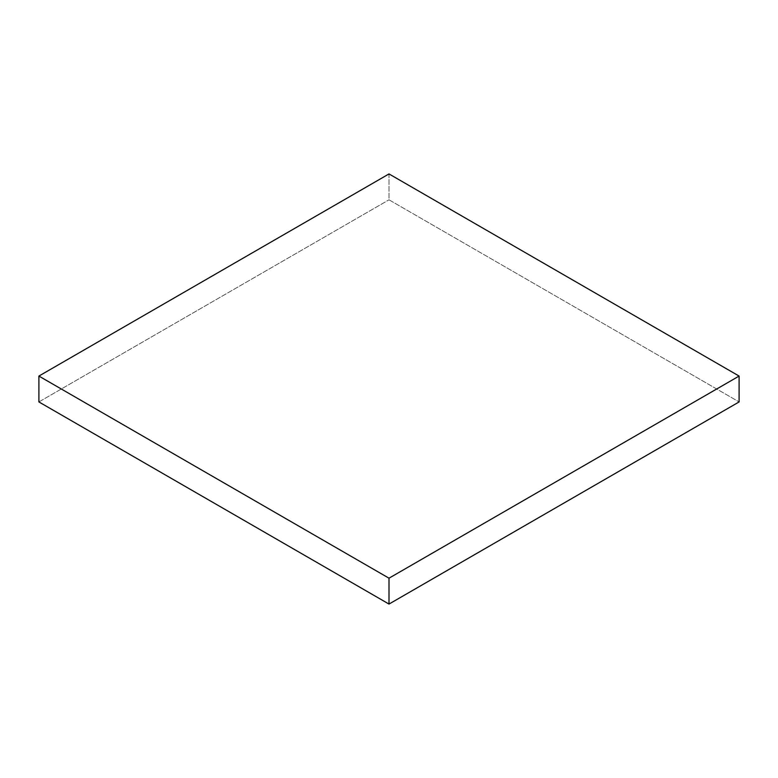 <?xml version="1.0" encoding="UTF-8"?>
<svg xmlns="http://www.w3.org/2000/svg" width="778" height="778" viewBox="0 0 778 778"><rect width="100%" height="100%" fill="white"/><g stroke="black" fill="none" stroke-linecap="round" stroke-linejoin="round"><path stroke-width="0.58" stroke-dasharray="3.89 2.92" d="M389 173.932L389 199.81L739.1 401.934L389 199.81L389 173.932M38.9 401.934L389 199.81L38.9 401.934"/><path stroke-width="1.17" d="M739.1 401.934L739.1 376.066L389 173.932L38.9 376.066L38.9 401.934L38.9 376.066L389 578.19L389 604.068L38.9 401.934L389 604.068L389 578.19L739.1 376.066L739.1 401.934L389 604.068L739.1 401.934M739.1 376.066L389 578.19L38.9 376.066L389 173.932L739.1 376.066"/></g></svg>
